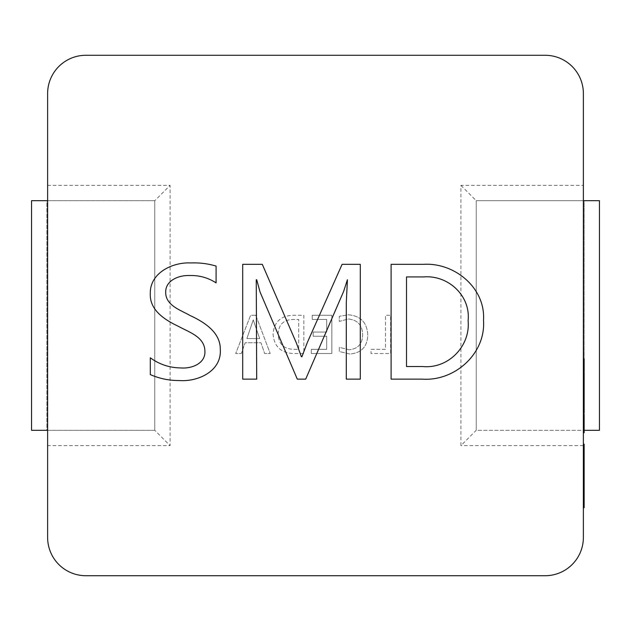 <?xml version="1.0" encoding="UTF-8"?>
<svg xmlns="http://www.w3.org/2000/svg" width="631" height="631" viewBox="0 0 631 631"><rect width="100%" height="100%" fill="white"/><g stroke="black" fill="none" stroke-linecap="round" stroke-linejoin="round"><path stroke-width="0.47" stroke-dasharray="3.15 2.37" d="M583.375 395.803L583.375 405.402L583.375 395.803L584.14 395.803L584.14 397.617L583.375 397.617M583.375 419.071L583.375 415.45L584.14 422.518L584.14 417.209L584.14 423.496L584.14 419.071M583.375 417.257L583.375 423.496L583.375 417.257L584.14 417.257M584.14 425.318L584.14 432.708L583.375 432.708L583.375 425.176L583.375 432.708L583.375 425.318L583.375 432.708L584.14 432.708L584.14 425.318L583.375 425.318M583.375 418.132L583.375 424.75L583.375 418.132L584.14 418.132L584.14 414.259L583.375 414.259L583.375 422.849L583.375 414.259L584.14 414.259L584.14 422.849L583.375 422.849M599.45 430.303L583.375 430.303L599.45 430.303L584.14 430.303L584.14 200.697L599.45 200.697L583.375 200.697L583.375 430.303L583.375 93.546A38.27 38.27 0 0 0 545.113 55.276L85.887 55.276A38.27 38.27 0 0 0 47.625 93.546L47.625 185.388L170.078 185.388L170.078 445.612L47.625 445.612L47.625 537.454A38.27 38.27 0 0 0 85.887 575.724L545.113 575.724A38.27 38.27 0 0 0 583.375 537.454L583.375 430.303L476.224 430.303L476.224 200.697L583.375 200.697L583.375 430.303L476.224 430.303L476.224 200.697L476.224 430.303L460.922 445.612L460.922 185.388L583.375 185.388M583.375 411.451L583.375 403.919L583.375 411.451L584.14 411.451L584.14 403.919L583.375 403.919L584.14 403.911L584.14 405.402L583.375 405.402M583.375 404.637L583.375 409.645L583.375 404.637L584.14 404.637L583.375 404.637M583.375 401.269L583.375 391.977L583.375 401.269L584.14 401.269L584.14 389.863L584.14 393.91L583.375 393.91L583.375 386.377L583.375 393.91L584.14 393.91L584.14 386.377L583.375 386.377L584.14 386.377L584.14 392.103L583.375 392.103L583.375 376.486L583.375 392.103L584.14 392.103L584.14 372.322M583.375 389.863L583.375 391.977L583.375 389.863M583.375 410.189L583.375 413.076L583.375 408.123L583.375 410.189L584.14 410.189L584.14 413.076L583.375 413.076L583.375 406.317L583.375 413.068M583.375 406.798L583.375 411.254L583.375 406.798L584.14 406.798L583.375 406.798M583.375 383.727L583.375 374.435L583.375 383.727L584.14 383.727L583.375 383.727M583.375 372.322L583.375 374.435L583.375 372.322M583.375 358.944L583.375 371.549L583.375 358.944M583.375 444.177L583.375 507.726L583.375 444.177M583.375 478.645L583.375 462.207L583.375 478.645L584.14 478.645L584.14 486.115L584.14 462.207L584.14 478.645M255.768 315.248L250.633 315.248L235.694 353.518L241.294 353.518L245.167 342.783L260.982 342.783L264.634 353.518L270.234 353.518L255.768 315.248L250.633 315.248L235.694 353.518L241.294 353.518L245.167 342.783L260.982 342.783L264.634 353.518L270.234 353.518L255.768 315.248M583.375 445.612L460.922 445.612M273.034 333.902C274.012 346.372 280.811 352.91 293.431 353.518L303.834 353.518L303.834 315.248L293.036 315.248C280.834 315.745 274.162 321.96 273.034 333.902C274.012 346.372 280.811 352.91 293.431 353.518L303.834 353.518L303.834 315.248L293.036 315.248C280.834 315.745 274.162 321.96 273.034 333.902M326.7 349.314L311.296 349.314L311.296 353.518L331.835 353.518L331.835 315.248L312.235 315.248L312.235 319.444L326.7 319.444L326.7 332.048L313.165 332.048L313.165 336.252L326.7 336.252L326.7 349.314L311.296 349.314L311.296 353.518L331.835 353.518L331.835 315.248L312.235 315.248L312.235 319.444L326.7 319.444L326.7 332.048L313.165 332.048L313.165 336.252L326.7 336.252L326.7 349.314M349.124 349.779L339.304 347.334L339.304 351.53L349.834 353.983C361.35 353.084 367.329 346.79 367.77 335.1C367.155 322.615 360.664 315.839 348.304 314.782L339.304 316.297L339.304 321.431L348.265 318.978C357.627 319.925 362.423 325.194 362.636 334.793C362.478 343.879 357.974 348.872 349.124 349.779L339.304 347.334L339.304 351.53L349.834 353.983C361.35 353.084 367.329 346.79 367.77 335.1C367.155 322.615 360.664 315.839 348.304 314.782L339.304 316.297L339.304 321.431L348.265 318.978C357.627 319.925 362.423 325.194 362.636 334.793C362.478 343.879 357.974 348.872 349.124 349.779M385.502 349.314L371.036 349.314L371.036 353.518L390.636 353.518L390.636 315.248L385.502 315.248L385.502 349.314L371.036 349.314L371.036 353.518L390.636 353.518L390.636 315.248L385.502 315.248L385.502 349.314M47.625 185.388L47.625 200.697L31.55 200.697L46.86 200.697L46.86 430.303L47.625 430.303L47.625 200.697L47.625 430.303L47.625 200.697L154.776 200.697L154.776 430.303L47.625 430.303L47.625 445.612M31.55 200.697L154.776 200.697L170.078 185.388M31.55 430.303L154.776 430.303L154.776 200.697L47.625 200.697L47.625 430.303L47.625 200.697L46.86 200.697L46.86 430.303L31.55 430.303L154.776 430.303L170.078 445.612M460.922 185.388L476.224 200.697L583.375 200.697L476.224 200.697M584.14 430.303L583.375 430.303L584.14 430.303L584.14 200.697L583.375 200.697L583.375 430.303L476.224 430.303M583.375 430.303L583.375 200.697L599.45 200.697M154.776 200.697L154.776 430.303M422.32 379.136L391.102 379.136L391.102 264.334L423.504 264.334C454.509 262.37 485.712 287.925 483.504 320.296C485.917 353.589 454.825 381.432 422.32 379.136M468.107 320.619C470.789 295.584 447.9 274.737 423.433 276.938L406.506 276.938L406.506 366.54L422.802 366.54C448.412 368.993 470.6 346.056 468.107 320.619M360.301 379.136L346.301 379.136L346.301 302.509L347.421 279.738L343.635 291.396L305.696 379.136L297.296 379.136L260.067 292.05L256.699 279.738L256.257 279.738L256.699 379.136L242.698 379.136L242.698 264.334L262.299 264.334L296.27 342.72L301.389 356.736L301.918 356.736L307.36 342.412L342.105 264.334L360.301 264.334L360.301 379.136M150.296 374.593L150.296 357.793C159.375 364.426 169.581 367.81 180.9 367.936C191.508 368.812 205.832 363.645 204.894 350.812C204.42 336.694 188.661 332.056 178.36 326.306C165.188 320.083 149.547 310.381 150.296 293.738C149.657 272.852 172.72 261.983 190.893 262.938C199.499 262.591 207.899 263.64 216.094 266.085L216.094 282.885C208.08 277.711 199.278 275.258 189.671 275.534C179.456 275.061 165.48 280.046 165.693 292.224C165.567 305.585 180.553 310.01 190.089 315.524C203.994 321.944 220.558 332.174 220.298 349.542C221.678 371.312 197.834 381.976 179.188 380.54C169.092 380.58 159.462 378.6 150.296 374.593M259.688 338.579L246.887 338.579L253.244 319.917L259.688 338.579L246.887 338.579L253.244 319.917L259.688 338.579M278.168 334.012C278.602 324.618 283.564 319.759 293.052 319.444L298.7 319.444L298.7 349.314L293.265 349.314C283.548 348.864 278.516 343.761 278.168 334.012C278.602 324.618 283.564 319.759 293.052 319.444L298.7 319.444L298.7 349.314L293.265 349.314C283.548 348.864 278.516 343.761 278.168 334.012M584.14 430.902L583.375 430.902L584.14 430.902L583.375 430.902L584.14 430.902L584.14 425.886L583.375 425.886L584.14 425.886L584.14 430.902L583.375 430.902M584.14 422.849L584.14 414.259L583.375 414.259M584.14 424.75L584.14 418.132M584.14 409.645L583.375 409.645L584.14 409.645L584.14 404.637L584.14 409.645L583.375 409.645L584.14 409.645L584.14 404.234L584.14 409.645M584.14 404.234L583.375 404.234M584.14 397.349L584.14 391.772L584.14 397.349L583.375 397.349L583.375 399.462L583.375 391.772L583.375 397.349M584.14 399.462L583.375 399.462L584.14 399.462M584.14 391.772L583.375 391.772M584.14 387.095L584.14 392.103L584.14 386.693L584.14 389.09L584.14 387.095L583.375 387.095M584.14 385.17L584.14 380.469L584.14 385.17L583.375 385.17L583.375 380.469L583.375 385.17M584.14 385.746L583.375 385.746M584.14 379.909L583.375 379.909L583.375 374.222L583.375 381.921L583.375 379.886L584.14 379.886L584.14 374.222L584.14 379.886M584.14 378.482L583.375 378.482M584.14 380.469L583.375 380.469M584.14 382.583L583.375 382.583M584.14 382.804L583.375 382.804M584.14 382.851L583.375 382.851M584.14 383.08L583.375 383.08M583.375 432.708L584.14 432.708L584.14 425.176L583.375 425.176M584.14 425.491L583.375 425.491L584.14 425.491M584.14 421.248L584.14 417.209L584.14 421.248L583.375 421.248L583.375 421.713L583.375 417.209L583.375 421.248M584.14 422.518L583.375 422.518L584.14 422.518M584.14 417.209L583.375 417.209M584.14 423.496L583.375 423.496M584.14 415.45L583.375 415.45L584.14 415.45M584.14 421.713L583.375 421.713M584.14 417.959L583.375 417.959M583.375 410.41L584.14 410.41L584.14 406.317L583.375 406.317M584.14 406.317L584.14 409.172L583.375 409.172L584.14 409.172L584.14 411.254L583.375 411.254M584.14 411.254L584.14 410.726L583.375 410.726M584.14 410.726L584.14 411.94M584.14 410.41L584.14 408.123L583.375 408.123M584.14 408.123L584.14 410.189M584.14 397.617L584.14 400.354L583.375 400.354M584.14 400.354L583.375 400.567M584.14 400.567L583.375 400.614M584.14 400.614L583.375 400.827M584.14 400.827L584.14 401.269M584.14 405.402L584.14 401.482L583.375 401.482M584.14 401.482L584.14 405.047L583.375 405.047L584.14 405.047L584.14 395.803M584.14 392.103L583.375 392.103L584.14 392.103M584.14 386.693L583.375 386.693L584.14 386.693M584.14 381.921L583.375 381.921L584.14 381.921M584.14 374.222L583.375 374.222M584.14 371.549L584.14 358.944M584.14 367.628L584.14 362.928L584.14 367.628L583.375 367.628L583.375 362.928L583.375 367.628M584.14 369.545L583.375 369.545M584.14 368.204L583.375 368.204M584.14 362.368L583.375 362.368M584.14 360.94L583.375 360.94M584.14 362.928L583.375 362.928M584.14 365.041L583.375 365.041M584.14 365.262L583.375 365.262M584.14 365.302L583.375 365.302M584.14 365.53L583.375 365.53M584.14 507.726L584.14 444.177M584.14 486.209C584.14 481.201 584.14 481.201 584.14 486.209C584.14 481.201 584.14 481.201 584.14 486.209C584.14 491.202 584.14 491.202 584.14 486.209C584.14 491.202 584.14 491.202 584.14 486.209L583.375 486.209C583.375 481.201 583.375 481.201 583.375 486.209C583.375 481.201 583.375 481.201 583.375 486.209C583.375 491.202 583.375 491.202 583.375 486.209C583.375 491.202 583.375 491.202 583.375 486.209L584.14 486.209M584.14 495.58L583.375 495.58M584.14 476.153L583.375 476.153L584.14 476.153M584.14 462.207L583.375 462.207M584.14 465.299L583.375 465.299M584.14 495.477L583.375 495.477M584.14 501.456L583.375 501.456M584.14 458.918L583.375 458.918M584.14 450.353L583.375 450.353M584.14 457.53L583.375 457.53M584.14 465.694L583.375 465.694M584.14 462.807L583.375 462.807M584.14 456.931L583.375 456.931M584.14 417.872L583.375 417.872M584.14 421.476L583.375 421.476M584.14 421.374L583.375 421.374M584.14 417.556L583.375 417.556M584.14 422.951L583.375 422.951M584.14 397.42L583.375 397.42L584.14 397.427M584.14 391.977L583.375 391.977M584.14 393.263L583.375 393.263M584.14 393.302L583.375 393.302M584.14 419.236L583.375 419.236M584.14 420.175L583.375 420.175M584.14 422.636L583.375 422.636M584.14 420.317L583.375 420.317M584.14 419.552L583.375 419.552M584.14 421.208L583.375 421.208M584.14 419.867L583.375 419.867M584.14 410.363L583.375 410.363M584.14 407.445L583.375 407.445M584.14 406.908L583.375 406.908M584.14 410.876L583.375 410.876M584.14 409.338L583.375 409.338M584.14 412.564L583.375 412.564M584.14 408.572L583.375 408.572M584.14 402.247L583.375 402.247M584.14 404.045L583.375 404.045M584.14 400.338L583.375 400.338M584.14 379.878L583.375 379.878M584.14 374.435L583.375 374.435M584.14 379.736L583.375 379.736M584.14 379.807L583.375 379.807M584.14 375.721L583.375 375.721M584.14 375.76L583.375 375.76M584.14 503.546L583.375 503.546M584.14 486.115L583.375 486.115L584.14 486.115M584.14 491.494L583.375 491.494M584.14 472.864L583.375 472.864M584.14 458.122L583.375 458.122M584.14 462.01L583.375 462.01M584.14 462.61L583.375 462.61M584.14 447.868L583.375 447.868M583.375 482.329L584.14 482.329M583.375 490.098L584.14 490.098"/><path stroke-width="0.95" d="M583.375 93.546L583.375 537.454A38.27 38.27 0 0 1 545.113 575.724L85.887 575.724A38.27 38.27 0 0 1 47.625 537.454L47.625 93.546A38.27 38.27 0 0 1 85.887 55.276L545.113 55.276A38.27 38.27 0 0 1 583.375 93.546M360.301 379.136L346.301 379.136L346.301 302.509L347.421 279.738L343.635 291.396L305.696 379.136L297.296 379.136L260.067 292.05L256.699 279.738L256.257 279.738L256.699 379.136L242.698 379.136L242.698 264.334L262.299 264.334L296.27 342.72L301.389 356.736L301.918 356.736L307.36 342.412L342.105 264.334L360.301 264.334L360.301 379.136M422.32 379.136L391.102 379.136L391.102 264.334L423.504 264.334C454.509 262.37 485.712 287.925 483.504 320.296C485.917 353.589 454.825 381.432 422.32 379.136M150.296 374.593L150.296 357.793C159.375 364.426 169.581 367.81 180.9 367.936C191.508 368.812 205.832 363.645 204.894 350.812C204.42 336.694 188.661 332.056 178.36 326.306C165.188 320.083 149.547 310.381 150.296 293.738C149.657 272.852 172.72 261.983 190.893 262.938C199.499 262.591 207.899 263.64 216.094 266.085L216.094 282.885C208.08 277.711 199.278 275.258 189.671 275.534C179.456 275.061 165.48 280.046 165.693 292.224C165.567 305.585 180.553 310.01 190.089 315.524C203.994 321.944 220.558 332.174 220.298 349.542C221.678 371.312 197.834 381.976 179.188 380.54C169.092 380.58 159.462 378.6 150.296 374.593M599.45 200.697L599.45 430.303L599.45 200.697L583.375 200.697M584.14 430.303L599.45 430.303M31.55 430.303L31.55 200.697L31.55 430.303L47.625 430.303M47.625 200.697L31.55 200.697M423.433 276.938L406.506 276.938L406.506 366.54L422.802 366.54C448.412 368.993 470.6 346.056 468.107 320.619C470.789 295.584 447.9 274.737 423.433 276.938M583.375 425.176L584.14 425.176L583.375 425.318M584.14 425.318L584.14 430.902L583.375 430.902M584.14 430.902L584.14 432.708L583.375 432.708M583.375 424.75L584.14 424.75L584.14 414.259L583.375 414.259M583.375 372.322L584.14 372.322L584.14 403.919L583.375 403.919M584.14 403.919L583.375 404.234M584.14 404.234L584.14 411.451L583.375 411.451M584.14 389.863L583.375 389.863M584.14 401.269L583.375 401.269M584.14 381.818L583.375 381.818M584.14 376.486L583.375 376.486M584.14 383.751L583.375 383.751M584.14 389.09L583.375 389.09M584.14 413.068L583.375 413.076L584.14 413.068L584.14 411.94L583.375 411.94M584.14 411.451L584.14 411.94M584.14 403.446L583.375 403.446M583.375 358.944L584.14 358.944L584.14 371.549L583.375 371.549M584.14 364.276L583.375 364.276M584.14 366.209L583.375 366.209M583.375 444.177L584.14 444.177L584.14 507.726L583.375 507.726M584.14 454.044L583.375 454.044M584.14 459.423L583.375 459.423M584.14 489.301L583.375 489.301M584.14 417.58L583.375 417.58M584.14 422.723L583.375 422.723M584.14 391.977L583.375 391.977M584.14 397.278L583.375 397.278M584.14 374.435L583.375 374.435M584.14 472.966L583.375 472.966M584.14 484.916L583.375 484.916M584.14 491.588L583.375 491.588M584.14 503.049L583.375 503.049"/></g></svg>

